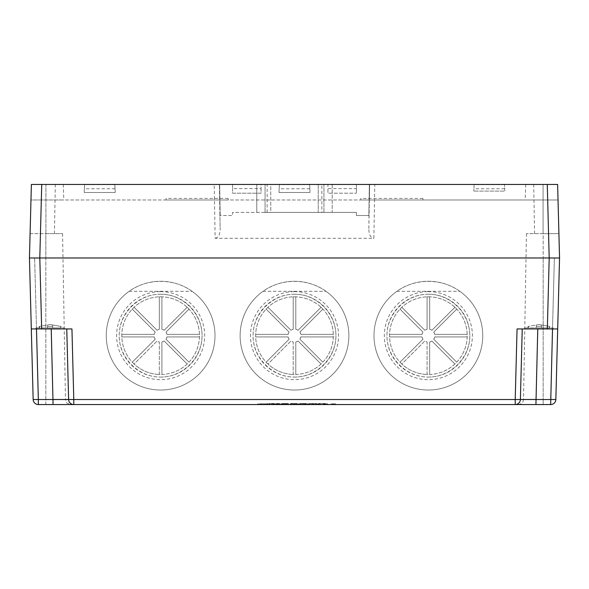 <?xml version="1.0" encoding="UTF-8"?>
<svg xmlns="http://www.w3.org/2000/svg" width="589" height="589" viewBox="0 0 589 589"><rect width="100%" height="100%" fill="white"/><g stroke="black" fill="none" stroke-linecap="round" stroke-linejoin="round"><path stroke-width="0.44" stroke-dasharray="2.94 2.21" d="M266.832 404.562L257.768 404.562L266.832 404.562L266.832 403.833L260.478 403.833L269.99 403.833L269.998 404.562L257.768 404.562L269.998 404.562L269.998 403.833L257.768 403.833L257.768 404.562L257.768 403.833L257.768 404.562L257.768 403.833L266.832 403.833L266.832 404.562M273.414 404.562L279.252 404.562L273.414 404.562L277.662 404.562L273.421 404.562L273.414 403.833L277.662 403.833L277.662 404.562L277.662 403.833L271.5 403.833L271.5 404.562L271.5 403.833L279.252 403.833L273.414 403.833L273.414 404.562M273.09 404.562L279.252 404.562L273.09 404.562L273.09 403.833L279.252 403.833L279.252 404.562L279.252 403.833L279.252 404.562L279.252 403.833L273.09 403.833L273.09 404.562M282.698 404.562L288.507 404.562L282.698 404.562L282.698 403.833L288.507 403.833L288.507 404.562L288.485 403.524L281.962 403.524L287.152 403.524L287.152 404.562L281.962 404.562L288.485 404.562L288.507 403.833L280.754 403.833L280.754 404.562L280.754 403.833L282.698 403.833L282.698 404.562M313.584 404.562L319.393 404.562L313.584 404.562L313.584 403.833L319.393 403.833L319.393 404.562L319.393 403.833L311.64 403.833L311.64 404.562L311.64 403.833L313.584 403.833L313.584 404.562M323.508 404.562L325.474 404.562L325.474 403.524L323.508 403.524L325.15 403.524L325.15 404.562L318.966 404.562L318.966 403.524L320.269 403.524L318.62 403.524L318.62 404.562L323.508 404.562L323.508 403.524L320.269 403.524L323.508 403.524M303.858 404.562L307.127 404.562L307.127 403.524L300.037 403.524L300.037 404.562L303.858 404.562L303.858 403.524M302.65 404.562L304.977 404.562L301.251 404.562L301.251 403.524L304.977 403.524L302.65 403.524L302.65 404.562M285.135 404.562L288.617 404.562L282.212 404.562L287.13 404.562L283.169 404.562L283.169 403.524L287.13 403.524L282.212 403.524L288.617 403.524L284.053 403.524L285.135 403.524L285.135 404.562M267.627 404.562L269.784 404.562C275.843 404.562 275.843 404.562 269.784 404.562C275.843 404.562 275.843 404.562 269.784 404.562L267.627 404.562L267.627 403.524L269.784 403.524C275.843 403.524 275.843 403.524 269.784 403.524C275.843 403.524 275.843 403.524 269.784 403.524L267.627 403.524L267.627 404.562M526.433 233.642L523.54 399.467L555.847 399.519L535.924 399.519L537.772 328.949L522.237 328.949L520.389 399.519A5.176 5.176 0 0 1 515.213 404.562A5.176 5.176 0 0 0 520.389 399.519A5.176 5.176 0 0 1 515.213 404.562A5.176 5.176 0 0 0 520.389 399.519A5.176 5.176 0 0 1 515.213 404.562L515.213 399.519L520.389 399.519L522.237 328.949L517.061 328.949L515.213 399.519L68.611 399.519A5.176 5.176 0 0 0 73.787 404.562A5.176 5.176 0 0 1 68.611 399.519L66.763 328.949L31.313 328.949L41.664 328.949L39.809 258.225L41.745 184.438L31.379 184.438L30.967 199.98L63.803 199.98L30.967 199.98L31.379 184.438L29.45 257.982L34.633 257.982L29.45 257.982L33.161 399.519A5.176 5.176 0 0 0 38.337 404.562L550.663 404.562A5.176 5.176 0 0 0 555.847 399.519L559.55 257.982L557.621 184.438L558.033 199.98L557.621 184.438L369.62 184.438L369.347 199.98L30.967 199.98L558.033 199.98L369.347 199.98L368.817 215.515L356.411 215.515L356.411 212.408L232.589 212.408L232.589 215.515L220.183 215.515L219.866 212.408L220.168 229.658L219.38 184.438L31.379 184.438L557.621 184.438L558.909 233.642L526.433 233.642L543.168 233.642L543.168 257.982L543.168 233.642L558.909 233.642L559.55 257.982L557.621 184.438L533.693 184.438L557.621 184.438L547.255 184.438L549.191 258.254L547.336 328.949L557.695 328.949L517.061 328.949L547.336 328.949M53.076 399.467L45.832 399.467L45.832 404.562L70.643 404.562L45.832 404.562L45.832 233.642L62.567 233.642L45.832 233.642L45.832 257.982C67.963 257.982 67.963 257.982 45.832 257.982C67.963 257.982 67.963 257.982 45.832 257.982L45.832 399.467L38.337 399.467L34.633 257.982L38.337 399.467L65.46 399.467L65.997 401.683C65.629 402.405 67.175 403.362 70.643 404.562M279.834 404.562L276.477 404.562L279.834 404.562L279.834 403.524L276.477 403.524L279.834 403.524L279.834 404.562M294.596 404.562L297.865 404.562L297.865 403.524L290.782 403.524L290.782 404.562L294.596 404.562L294.596 403.524M293.388 404.562L295.722 404.562L291.997 404.562L291.997 403.524L295.722 403.524L293.388 403.524L293.388 404.562M309.269 404.562L316.499 404.562L309.269 404.562L309.269 403.524L316.499 403.524L309.269 403.524L309.269 404.562M327.72 404.562L323.081 404.562L327.72 404.562L327.72 403.833L327.72 404.562L327.72 403.833L323.081 403.833L327.72 403.833L327.72 404.562M304.344 404.562L310.16 404.562L304.344 404.562L304.344 403.833L302.4 403.833L302.4 404.562L302.4 403.833L310.16 403.833L304.314 403.833L304.344 404.562L304.314 403.833M291.953 404.562L300.905 404.562L291.953 404.562L291.953 403.833L300.905 403.833L300.905 404.562L300.905 403.833L290.009 403.833L290.009 404.562L290.009 403.833L291.953 403.833L291.953 404.562M335.605 404.562L330.966 404.562L335.605 404.562L332.432 404.562L335.605 404.562L335.605 403.833L332.432 403.833L332.432 404.562L332.432 403.833L335.605 403.833L335.605 404.562L335.605 403.833L330.966 403.833L335.605 403.833L335.605 404.562L335.605 403.833L332.432 403.833L335.605 403.833L335.605 404.562M374.803 184.438L369.62 184.438L368.832 229.658L369.362 184.438L368.817 215.515L356.411 215.515L356.411 212.408L332.211 212.408L332.211 184.438L321.866 184.438L321.866 212.408L332.211 212.408L332.211 184.438L369.362 184.438L356.411 184.438L356.411 188.583L327.926 188.583L327.926 184.438L261.074 184.438L261.074 193.192L232.589 193.192L232.589 184.438L219.638 184.438L220.124 212.408L219.38 184.438L214.197 184.438L215.14 238.295L373.86 238.295L374.803 184.438L547.255 184.438M368.832 229.658C369.053 234.893 370.731 237.772 373.86 238.295M215.14 238.295C218.269 237.772 219.947 234.893 220.168 229.658M294.5 377.085C316.668 377.247 336.098 357.825 335.929 335.656C336.098 313.481 316.668 294.058 294.5 294.22C272.332 294.058 252.902 313.488 253.071 335.656C252.902 357.825 272.332 377.247 294.5 377.085M428.372 377.085C450.548 377.247 469.97 357.825 469.808 335.656C469.97 313.481 450.541 294.058 428.372 294.22C406.204 294.058 386.782 313.488 386.944 335.656C386.782 357.825 406.204 377.247 428.372 377.085M160.628 377.085C182.796 377.247 202.218 357.825 202.056 335.656C202.218 313.481 182.796 294.058 160.628 294.22C138.459 294.058 119.03 313.488 119.192 335.656C119.03 357.825 138.459 377.247 160.628 377.085M41.745 184.438L214.197 184.438M41.664 328.949L71.939 328.949L66.763 328.949L68.611 399.519A5.176 5.176 0 0 0 73.787 404.562L71.939 328.949M192.11 291.319C173.843 278.045 147.405 278.045 129.138 291.319L192.11 291.319A54.379 54.379 0 0 1 201.166 371.895A54.379 54.379 0 0 1 120.082 371.895A54.379 54.379 0 0 1 129.138 291.319A54.379 54.379 0 0 0 128.35 379.419A54.379 54.379 0 0 0 212.283 352.642A54.379 54.379 0 0 0 129.138 291.319A54.379 54.379 0 0 0 128.35 379.419A54.379 54.379 0 0 0 212.283 352.642A54.379 54.379 0 0 0 129.138 291.319M459.854 291.312C441.588 278.045 415.157 278.045 396.89 291.312L459.854 291.312A54.379 54.379 0 0 1 468.918 371.895A54.379 54.379 0 0 1 387.834 371.895A54.379 54.379 0 0 1 396.89 291.312A54.379 54.379 0 0 0 396.095 379.412A54.379 54.379 0 0 0 480.035 352.642A54.379 54.379 0 0 0 396.89 291.312A54.379 54.379 0 0 0 396.095 379.412A54.379 54.379 0 0 0 480.035 352.642A54.379 54.379 0 0 0 396.89 291.312M325.982 291.319C307.716 278.045 281.284 278.045 263.011 291.319L325.982 291.319A54.379 54.379 0 0 1 335.045 371.895A54.379 54.379 0 0 1 253.955 371.895A54.379 54.379 0 0 1 263.011 291.319A54.379 54.379 0 0 0 262.223 379.412A54.379 54.379 0 0 0 346.155 352.642A54.379 54.379 0 0 0 263.011 291.319A54.379 54.379 0 0 0 262.223 379.412A54.379 54.379 0 0 0 346.155 352.642A54.379 54.379 0 0 0 263.011 291.319M549.191 257.982L559.55 257.982L549.191 258.254M114.826 184.615L115.238 192.463L84.19 192.463L115.238 192.463L114.826 184.615L84.602 184.615L84.19 192.463L84.602 184.615M309.608 184.615L310.02 192.463L278.98 192.463L279.392 184.615L278.98 192.463L310.02 192.463L309.608 184.615L279.392 184.615M504.501 184.615L474.138 184.615L473.799 191.108L473.917 188.774L504.721 188.774L504.501 184.615L504.839 191.108L473.799 191.108L504.839 191.108L504.721 188.774M228.179 199.98L166.032 199.98L228.179 199.98L228.179 198.427L228.179 199.98M422.946 199.98L360.799 199.98L422.946 199.98L422.946 198.427L422.946 199.98M558.033 199.98L557.621 184.438L525.741 184.438L557.621 184.438L558.033 199.98M30.091 233.642L54.446 233.642L30.091 233.642L31.379 184.438L29.45 257.982L33.161 399.519L38.337 399.519L36.489 328.949L66.763 328.949M45.913 184.438L63.259 184.438L31.379 184.438L45.913 184.438L45.913 233.642L45.913 184.438M474.138 184.615L473.917 188.774M360.799 199.98L360.799 198.427L360.799 199.98M166.032 199.98L166.032 198.427L166.032 199.98M39.809 258.225L29.45 257.96M309.829 188.774L279.171 188.774M115.046 188.774L84.389 188.774M36.489 328.949L31.313 328.949L33.161 399.519L38.337 399.467L38.337 404.562A5.176 5.176 0 0 1 33.161 399.519A5.176 5.176 0 0 0 38.337 404.562A5.176 5.176 0 0 1 33.161 399.519A5.176 5.176 0 0 0 38.337 404.562L38.337 399.519L65.467 399.556M555.847 399.519L557.695 328.949L552.511 328.949L550.663 404.562A5.176 5.176 0 0 0 555.847 399.519A5.176 5.176 0 0 1 550.663 404.562A5.176 5.176 0 0 0 555.847 399.519A5.176 5.176 0 0 1 550.663 404.562A5.176 5.176 0 0 0 555.847 399.519L550.663 399.467L554.374 257.989L550.663 399.467L543.168 399.467L543.168 257.982C521.044 257.982 521.044 257.982 543.168 257.982C521.044 257.982 521.044 257.982 543.168 257.982L543.168 399.467L535.924 399.467M64.356 328.949L35.87 328.949L64.356 328.949L35.87 328.949L64.356 328.949L64.356 327.911L35.87 327.911L64.356 327.911L35.87 327.911L64.356 327.911L64.356 328.949M553.13 328.949L524.644 328.949L553.13 328.949L524.644 328.949L553.13 328.949L553.13 327.911L524.644 327.911L553.13 327.911L524.644 327.911L553.13 327.911L553.13 328.949M535.924 404.562L535.924 399.519L523.54 399.556M537.772 328.949L552.511 328.949M538.883 324.524L536.299 324.981L538.883 324.524L549.449 326.387L538.883 324.524L528.326 326.387L536.299 324.981L536.299 327.911L528.326 327.911L528.009 326.439L538.883 324.524L541.475 324.981L541.475 326.387L536.299 326.387L541.475 326.387L541.475 324.981L541.475 327.911L541.475 326.387L536.299 326.387L536.299 324.981L528.009 326.439L528.009 327.911L536.299 327.911L536.299 324.981L536.299 326.387L541.475 326.387L541.475 324.981L549.765 326.439L538.883 324.524M536.299 327.911L536.299 326.387L536.299 327.911L541.475 327.911L541.475 324.981L541.475 327.911L549.449 327.911L549.765 326.439L549.765 327.911L528.326 327.911L528.326 326.387L528.009 327.911L536.299 327.911L536.299 324.981L536.299 327.911L536.299 326.387L536.299 327.911L541.475 327.911L541.475 324.981L541.475 327.911L549.449 327.911L549.449 326.387L549.765 327.911L536.299 327.911M50.117 324.524L47.525 324.981L50.117 324.524L60.674 326.387L50.117 324.524L39.551 326.387L47.525 324.981L47.525 327.911L39.551 327.911L39.235 326.439L50.117 324.524L52.701 324.981L52.701 326.387L47.525 326.387L52.701 326.387L52.701 324.981L52.701 327.911L52.701 326.387L47.525 326.387L47.525 324.981L39.235 326.439L39.235 327.911L47.525 327.911L47.525 324.981L47.525 326.387L52.701 326.387L52.701 324.981L60.991 326.439L50.117 324.524M47.525 327.911L47.525 326.387L47.525 327.911L52.701 327.911L52.701 324.981L52.701 327.911L60.674 327.911L60.991 326.439L60.991 327.911L39.551 327.911L39.551 326.387L39.235 327.911L47.525 327.911L47.525 324.981L47.525 327.911L47.525 326.387L47.525 327.911L52.701 327.911L52.701 324.981L52.701 327.911L60.674 327.911L60.674 326.387L60.991 327.911L47.525 327.911M199.443 336.945L166.967 336.945A6.472 6.472 0 0 1 166.024 339.22L188.988 362.191A38.845 38.845 0 0 0 199.443 336.945L166.967 336.945L166.024 339.22L188.988 362.191L187.162 364.017L164.191 341.053A6.472 6.472 0 0 1 161.916 341.995L161.916 374.471A38.845 38.845 0 0 0 187.162 364.017L164.191 341.053L161.916 341.995L161.916 374.471L159.332 374.471L159.332 341.995A6.472 6.472 0 0 1 157.057 341.053L134.093 364.017A38.845 38.845 0 0 0 159.332 374.471A38.845 38.845 0 0 1 121.79 335.008A38.845 38.845 0 0 1 160.628 296.812A38.845 38.845 0 0 1 199.465 336.304A38.845 38.845 0 0 1 159.332 374.471L159.332 341.995L157.057 341.053L134.093 364.017L132.26 362.191L155.224 339.22A6.472 6.472 0 0 1 154.281 336.945L121.805 336.945A38.845 38.845 0 0 0 132.26 362.191L155.224 339.22L154.281 336.945L121.805 336.945L121.805 334.361L154.281 334.361A6.472 6.472 0 0 1 155.224 332.086L132.26 309.122A38.845 38.845 0 0 0 121.805 334.361L154.281 334.361L155.224 332.086L132.26 309.122L134.093 307.289L157.057 330.252A6.472 6.472 0 0 1 159.332 329.31L159.332 296.834A38.845 38.845 0 0 0 134.093 307.289L157.057 330.252L159.332 329.31L159.332 296.834L161.916 296.834L161.916 329.31A6.472 6.472 0 0 1 164.191 330.252L187.162 307.289A38.845 38.845 0 0 0 161.916 296.834L161.916 329.31L164.191 330.252L187.162 307.289L188.988 309.122L166.024 332.086A6.472 6.472 0 0 1 166.967 334.361L199.443 334.361A38.845 38.845 0 0 0 188.988 309.122L166.024 332.086L166.967 334.361L199.443 334.361L199.443 336.945M160.628 294.22A41.429 41.429 0 0 0 124.743 356.367A41.429 41.429 0 0 0 196.505 356.367A41.429 41.429 0 0 0 160.628 294.22M467.195 336.945L434.719 336.945A6.472 6.472 0 0 1 433.776 339.22L456.74 362.191A38.845 38.845 0 0 0 467.195 336.945L434.719 336.945L433.776 339.22L456.74 362.191L454.907 364.017L431.943 341.053A6.472 6.472 0 0 1 429.668 341.995L429.668 374.471A38.845 38.845 0 0 0 454.907 364.017L431.943 341.053L429.668 341.995L429.668 374.471L427.084 374.471L427.084 341.995A6.472 6.472 0 0 1 424.809 341.053L401.838 364.017A38.845 38.845 0 0 0 427.084 374.471A38.845 38.845 0 0 1 389.535 335.008A38.845 38.845 0 0 1 428.372 296.812A38.845 38.845 0 0 1 467.21 336.304A38.845 38.845 0 0 1 427.084 374.471L427.084 341.995L424.809 341.053L401.838 364.017L400.012 362.191L422.976 339.22A6.472 6.472 0 0 1 422.033 336.945L389.557 336.945A38.845 38.845 0 0 0 400.012 362.191L422.976 339.22L422.033 336.945L389.557 336.945L389.557 334.361L422.033 334.361A6.472 6.472 0 0 1 422.976 332.086L400.012 309.122A38.845 38.845 0 0 0 389.557 334.361L422.033 334.361L422.976 332.086L400.012 309.122L401.838 307.289L424.809 330.252A6.472 6.472 0 0 1 427.084 329.31L427.084 296.834A38.845 38.845 0 0 0 401.838 307.289L424.809 330.252L427.084 329.31L427.084 296.834L429.668 296.834L429.668 329.31A6.472 6.472 0 0 1 431.943 330.252L454.907 307.289A38.845 38.845 0 0 0 429.668 296.834L429.668 329.31L431.943 330.252L454.907 307.289L456.74 309.122L433.776 332.086A6.472 6.472 0 0 1 434.719 334.361L467.195 334.361A38.845 38.845 0 0 0 456.74 309.122L433.776 332.086L434.719 334.361L467.195 334.361L467.195 336.945M428.372 294.22A41.429 41.429 0 0 0 392.495 356.367A41.429 41.429 0 0 0 464.257 356.367A41.429 41.429 0 0 0 428.372 294.22M333.322 336.945L300.846 336.945A6.472 6.472 0 0 1 299.904 339.22L322.868 362.191A38.845 38.845 0 0 0 333.322 336.945L300.846 336.945L299.904 339.22L322.868 362.191L321.034 364.017L298.071 341.053A6.472 6.472 0 0 1 295.796 341.995L295.796 374.471A38.845 38.845 0 0 0 321.034 364.017L298.071 341.053L295.796 341.995L295.796 374.471L293.204 374.471L293.204 341.995A6.472 6.472 0 0 1 290.929 341.053L267.966 364.017A38.845 38.845 0 0 0 293.204 374.471A38.845 38.845 0 0 1 255.663 335.008A38.845 38.845 0 0 1 294.5 296.812A38.845 38.845 0 0 1 333.337 336.304A38.845 38.845 0 0 1 293.204 374.471L293.204 341.995L290.929 341.053L267.966 364.017L266.132 362.191L289.096 339.22A6.472 6.472 0 0 1 288.154 336.945L255.678 336.945A38.845 38.845 0 0 0 266.132 362.191L289.096 339.22L288.154 336.945L255.678 336.945L255.678 334.361L288.154 334.361A6.472 6.472 0 0 1 289.096 332.086L266.132 309.122A38.845 38.845 0 0 0 255.678 334.361L288.154 334.361L289.096 332.086L266.132 309.122L267.966 307.289L290.929 330.252A6.472 6.472 0 0 1 293.204 329.31L293.204 296.834A38.845 38.845 0 0 0 267.966 307.289L290.929 330.252L293.204 329.31L293.204 296.834L295.796 296.834L295.796 329.31A6.472 6.472 0 0 1 298.071 330.252L321.034 307.289A38.845 38.845 0 0 0 295.796 296.834L295.796 329.31L298.071 330.252L321.034 307.289L322.868 309.122L299.904 332.086A6.472 6.472 0 0 1 300.846 334.361L333.322 334.361A38.845 38.845 0 0 0 322.868 309.122L299.904 332.086L300.846 334.361L333.322 334.361L333.322 336.945M294.5 294.22A41.429 41.429 0 0 0 258.623 356.367A41.429 41.429 0 0 0 330.377 356.367A41.429 41.429 0 0 0 294.5 294.22M356.411 188.583L356.411 193.192L356.411 184.438L327.926 184.438L327.926 193.192L356.411 193.192L327.926 193.192L327.926 188.583M220.183 215.515L219.638 184.438L256.789 184.438L256.789 212.408L256.789 184.438L256.789 212.408L232.589 212.408L232.589 215.515L220.183 215.515M270.771 184.438L318.229 184.438L265.072 184.438L265.072 212.408L265.072 184.438L270.771 184.438L270.771 212.408L318.229 212.408L265.072 212.408L270.771 212.408L270.771 184.438M323.928 212.408L323.928 184.438L323.928 212.408L318.229 212.408L323.928 212.408M321.866 184.438L256.789 184.438M232.589 184.438L261.074 184.438L261.074 188.583L232.589 188.583L232.589 184.438M323.928 184.438L318.229 184.438L323.928 184.438M256.789 212.408L267.134 212.408L267.134 184.438M321.866 212.408L267.134 212.408M332.211 184.438L332.211 212.408M261.074 188.583L261.074 193.192L232.589 193.192L232.589 188.583M269.085 404.562L269.784 404.562L269.085 404.562L269.085 403.524L269.784 403.524L269.085 403.524L269.085 404.562M269.784 404.562C273.841 404.562 273.841 404.562 269.784 404.562C273.841 404.562 273.841 404.562 269.784 404.562L269.784 403.524C273.841 403.524 273.841 403.524 269.784 403.524C273.841 403.524 273.841 403.524 269.784 403.524L269.784 404.562M278.568 404.562L278.568 403.524L278.568 404.562M279.076 404.562L279.076 403.524M276.477 404.562L276.477 403.524L276.477 404.562M284.053 404.562L284.053 403.524M281.962 404.562L281.962 403.524M282.212 404.562L282.212 403.524L282.212 404.562M288.617 404.562L288.617 403.524L288.617 404.562M296.053 404.562L296.053 403.524M294.279 403.524L296.495 403.524L294.279 403.524M294.279 404.562L296.495 404.562L294.279 404.562M305.316 404.562L305.316 403.524M303.534 403.524L305.757 403.524L303.534 403.524M303.534 404.562L305.757 404.562L303.534 404.562M316.499 404.562L316.499 403.524L316.499 404.562M320.269 404.562L320.269 403.524M320.173 403.524L324.193 403.524L320.144 403.524L320.144 404.562L324.193 404.562L320.144 404.562M327.72 403.833L324.473 403.833L327.72 403.833M317.449 403.833L317.449 404.562L317.449 403.833M310.16 403.833L310.16 404.562L310.16 403.833M308.216 403.833L308.216 404.562L308.216 403.833M298.962 403.833L298.962 404.562L298.962 403.833M296.429 403.833L296.429 404.562L296.429 403.833M294.485 403.833L294.485 404.562L294.485 403.833M286.563 403.833L286.563 404.562L286.563 403.833M279.252 403.833L279.252 404.562M267.281 403.833L260.927 403.833L267.281 403.833L267.281 404.562L267.281 403.833M260.927 403.833L260.927 404.562L260.927 403.833M269.99 403.833L269.99 404.562L269.99 403.833M543.087 184.438L543.087 233.642L543.087 184.438M33.161 399.519A5.176 5.176 0 0 0 38.337 404.562L38.337 399.467L33.161 399.519M51.228 328.949L53.076 404.562M73.787 404.562A5.176 5.176 0 0 1 68.611 399.519A5.176 5.176 0 0 0 73.787 404.562M550.663 399.467L550.663 404.562L550.663 399.467M543.168 399.467L543.168 404.562L543.168 399.467M160.628 291.629A44.02 44.02 0 0 1 198.751 357.663A44.02 44.02 0 0 1 122.505 357.663A44.02 44.02 0 0 1 160.628 291.629M428.372 291.629A44.02 44.02 0 0 1 466.495 357.663A44.02 44.02 0 0 1 390.249 357.663A44.02 44.02 0 0 1 428.372 291.629M294.5 291.629A44.02 44.02 0 0 1 332.623 357.663A44.02 44.02 0 0 1 256.377 357.663A44.02 44.02 0 0 1 294.5 291.629M318.229 184.438L318.229 212.408L318.229 184.438M317.486 403.833L317.486 404.562M298.991 403.833L298.991 404.562M286.6 403.833L286.6 404.562M277.345 403.833L277.345 404.562M260.478 403.833L260.478 404.562L260.478 403.833M534.554 233.642L533.693 184.438M62.567 233.642L65.46 399.467M54.446 233.642L55.307 184.438M422.946 198.427L360.799 198.427M228.179 198.427L166.032 198.427M63.259 184.438L63.803 199.98M525.741 184.438L525.197 199.98M523.54 399.467L523.054 401.573C523.084 401.426 522.553 403.951 518.364 404.562M524.644 327.911L524.644 328.949L524.644 327.911M528.009 326.387L528.009 327.911L528.009 326.387M549.765 326.387L549.765 327.911L549.765 326.387M35.87 327.911L35.87 328.949L35.87 327.911M39.235 326.387L39.235 327.911L39.235 326.387M60.991 326.387L60.991 327.911L60.991 326.387M274.349 404.562L274.349 403.524M272.825 404.562L272.825 403.524M292.115 403.524L292.115 404.562M296.495 403.524L296.495 404.562M301.369 403.524L301.369 404.562M305.757 403.524L305.757 404.562M319.923 403.524L319.923 404.562M324.193 403.524L324.193 404.562M323.854 403.524L323.854 404.562M323.081 404.562L323.081 403.833M324.473 404.562L324.473 403.833M330.966 404.562L330.966 403.833"/><path stroke-width="0.88" d="M559.55 257.982L555.847 399.519A5.176 5.176 0 0 1 550.663 404.562L38.337 404.562A5.176 5.176 0 0 1 33.161 399.519L29.45 257.982L34.633 257.982L29.45 257.982L31.379 184.438L557.621 184.438L559.55 257.982L549.198 257.982L547.269 184.438M41.731 184.438L39.802 257.982L549.198 257.982L547.336 328.949L517.061 328.949L515.213 399.519L555.847 399.519A5.176 5.176 0 0 1 550.663 404.562L552.511 328.949M30.091 233.642L29.45 257.982L31.313 328.949L71.939 328.949L66.763 328.949L68.611 399.519L53.076 399.467M41.664 328.949L39.809 257.982L29.45 257.982M547.336 328.949L557.695 328.949L555.847 399.519M535.924 399.467L520.389 399.519L522.237 328.949L520.389 399.519A5.176 5.176 0 0 1 515.213 404.562L515.213 399.519L73.787 399.519L73.787 404.562A5.176 5.176 0 0 1 68.611 399.519L66.763 328.949M36.489 328.949L38.337 399.519L73.787 399.519L71.939 328.949M38.337 404.562A5.176 5.176 0 0 1 33.161 399.519L38.337 399.519L38.337 404.562M537.772 328.949L535.924 404.562M53.076 404.562L51.228 328.949"/></g></svg>
